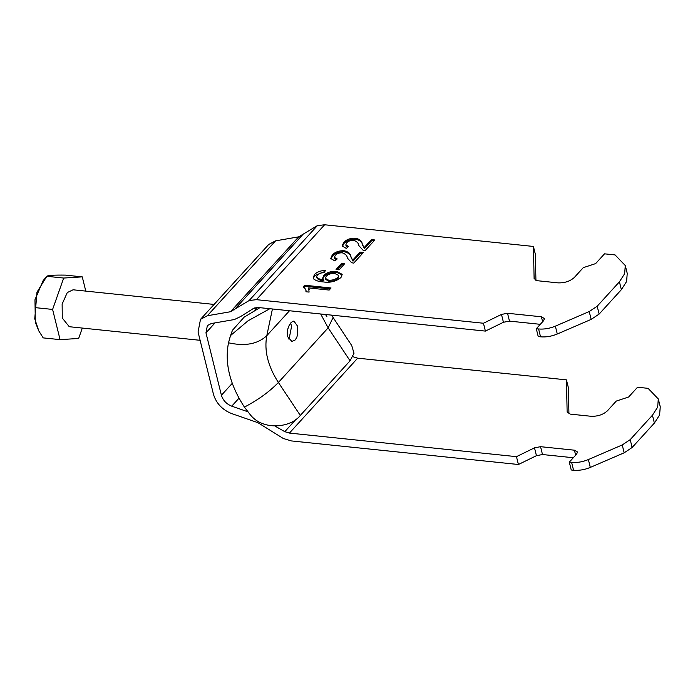 <?xml version="1.0" encoding="UTF-8"?>
<svg xmlns="http://www.w3.org/2000/svg" width="695" height="695" viewBox="0 0 695 695"><rect width="100%" height="100%" fill="white"/><g stroke="black" fill="none" stroke-linecap="round" stroke-linejoin="round"><path stroke-width="1.04" d="M45.783 277.496L43.125 280.632L34.976 299.736L35.323 322.263L38.859 331.02L34.75 318.831L36.974 292.213L46.826 276.297C47.747 275.35 53.941 274.951 65.391 275.116L82.262 276.871L85.789 291.109M82.314 328.075L78.648 338.456L60.074 339.638L43.203 337.892L38.859 331.02M60.074 339.638L52.603 309.431L63.697 278.052L82.262 276.871M200.108 340.307L69.257 326.711L62.272 318.023L62.133 304.062L67.285 292.56L73.088 289.789L214.086 304.436M46.826 276.297L63.697 278.052M35.732 307.685L52.603 309.431M290.484 323.262L291.648 325.981L289.224 338.291L288.495 338.96M247.698 411.718L231.73 406.175C226.448 404.03 223.008 400.389 221.41 395.255L205.963 332.836L207.362 325.599L211.28 323.54L234.406 319.535L240.696 316.503L254.188 308.015L258.349 307.52L485.397 331.098L483.451 323.245L501.486 314.427L507.532 313.271L541.396 316.79L544.437 318.562L543.707 320.595L536.288 328.735L538.234 336.58L540.545 336.823C546.035 337.292 551.622 336.345 557.294 334L591.167 319.387L599.133 314.079L621.373 289.667L626.595 281.518L627.238 273.396L625.292 265.542L615.066 254.926L604.52 253.831L595.624 263.605L583.261 267.662L574.365 277.435C570.117 281.293 564.618 283.1 557.885 282.856L537.2 280.702L534.116 278.599L533.421 246.447L535.359 254.301L535.932 280.45M573.323 457.736L542.491 454.53L536.444 455.685L518.409 464.503L291.361 440.925L283.265 438.467L257.941 422.699L231.557 413.542C222.313 409.781 216.301 403.413 213.504 394.439L198.058 332.019L200.499 319.353L207.353 315.747L230.479 311.742L298.711 236.839L317.363 225.632L324.635 224.772L533.421 246.447M230.479 311.742L249.131 300.535L256.403 299.667L483.451 323.245M207.353 315.747L275.585 240.844L298.711 236.839M275.585 240.844L268.73 244.449L200.499 319.353M357.656 358.177L566.434 379.861L567.137 412.013L570.213 414.116L590.898 416.262C597.639 416.514 603.13 414.707 607.378 410.849L616.274 401.076L628.636 397.01L637.532 387.245L648.079 388.34L658.304 398.956L657.67 407.079L652.44 415.228L630.2 439.64L622.234 444.948L588.37 459.56C582.697 461.914 577.111 462.853 571.62 462.384L569.309 462.149L576.72 454L577.458 451.967L574.418 450.195L540.554 446.685L534.498 447.841L516.472 456.658L289.424 433.081L357.656 358.177L352.93 356.726M289.424 433.081L284.794 431.673L275.133 426.165M371.686 240.661L371.425 239.61L374.814 239.966L365.11 250.608L362.964 250.148L358.872 245.613C358.585 243.172 356.848 241.391 353.659 240.279C350.697 240.218 348.377 241.061 346.692 242.807L345.815 244.918L348.612 246.386L346.371 248.436L342.166 245.987L343.695 242.442C346.544 239.454 350.488 238.037 355.536 238.194C359.636 239.167 361.878 241.043 362.234 243.832L364.432 248.628L371.686 240.661L373.962 240.896M364.432 248.628L362.495 244.883C362.13 242.095 359.897 240.209 355.797 239.236C350.749 239.08 346.805 240.505 343.956 243.493L342.366 246.49M347.7 247.22L346.075 245.969L345.815 244.918M364.171 247.576L371.425 239.61M362.234 243.832L362.495 244.883M355.536 238.194L355.797 239.236M343.695 242.442L343.956 243.493M360.279 253.189L360.019 252.137L363.398 252.493L353.703 263.136L351.557 262.675L347.457 258.14C347.17 255.699 345.432 253.918 342.253 252.806C339.29 252.737 336.971 253.579 335.285 255.334L334.399 257.445L337.205 258.914L334.964 260.964L330.759 258.514L332.28 254.969C335.129 251.981 339.082 250.565 344.121 250.721C348.23 251.686 350.462 253.571 350.827 256.359L353.025 261.155L360.279 253.189L362.555 253.423M353.025 261.155L351.079 257.402C350.723 254.613 348.49 252.737 344.381 251.764C339.342 251.607 335.39 253.023 332.54 256.021L330.959 259.018M336.293 259.748L334.66 258.488L334.399 257.445M352.765 260.104L360.019 252.137M350.827 256.359L351.079 257.402M344.121 250.721L344.381 251.764M332.28 254.969L332.54 256.021M337.144 269.643L341.81 264.526L343.747 264.726M339.082 269.842L336.041 269.53L341.558 263.474L344.598 263.787L339.082 269.842M341.81 264.526L341.558 263.474M337.796 277.348C335.416 279.494 332.349 280.441 328.596 280.181L325.399 278.382L326.233 276.236C328.414 274.125 331.289 273.222 334.86 273.517L338.578 275.368L338.057 278.391C335.676 280.545 332.61 281.484 328.857 281.232L328.596 280.181M328.857 281.232L325.66 279.433L325.399 278.382M338.578 275.368L338.057 278.391M324.765 271.545L314.757 275.541L313.323 278.426M342.261 274.881L336.91 272.466C331.697 272.066 327.38 273.378 323.974 276.393L322.828 278.791M323.583 279.659L323.844 280.711C320.204 280.528 317.867 279.581 316.842 277.852L316.581 276.801C317.606 278.53 319.943 279.486 323.583 279.659L322.628 278.278L323.714 275.342C327.128 272.327 331.437 271.024 336.649 271.424L342.192 274.334L340.984 277.505C336.015 281.527 330.055 282.987 323.106 281.892C318.927 281.631 315.791 280.658 313.697 278.973L313.132 277.913L314.496 274.49C317.146 271.823 320.821 270.485 325.538 270.494L323.974 272.614L320.586 273.092L317.415 274.951L316.581 276.801M314.496 274.49L314.757 275.541M336.649 271.424L336.91 272.466M323.714 275.342L323.974 276.393M303.741 287.634L304.966 286.288L330.221 288.911M309.188 289.607L308.623 287.93L309.093 292.091L305.974 291.77L305.861 289.737L306.269 291.804M304.966 286.288L304.705 285.245L331.072 287.982L329.169 290.067L308.623 287.93M305.861 289.737L303.489 286.583L304.705 285.245M536.288 328.735L538.599 328.978C544.098 329.439 549.684 328.5 555.357 326.155L589.221 311.542L597.187 306.234L619.427 281.814L624.649 273.674L625.292 265.542M485.397 331.098L503.432 322.272L509.478 321.116L540.31 324.322M630.2 439.64L632.146 447.493L624.18 452.801L590.307 467.414C584.643 469.759 579.057 470.697 573.557 470.228L571.62 462.384M569.309 462.149L571.247 469.994L573.557 470.228M518.409 464.503L516.472 456.658M566.434 379.861L568.38 387.706L568.944 413.864M658.304 398.956L660.25 406.801L659.607 414.932L654.386 423.073L652.44 415.228M632.146 447.493L654.386 423.073M297.356 325.859L293.95 321.125L292.916 321.264L290.979 322.671L289.172 325.373L287.817 328.961L287.217 332.905L287.565 336.606L291.848 341.436L295.253 339.933L296.869 337.205L297.755 333.574L297.356 325.859M272.431 308.98L266.802 335.659C257.793 344.112 245.022 346.492 228.499 342.8C224.555 363.294 229.863 384.726 244.414 407.105L250.713 415.306C263.918 431.091 291.205 427.512 300.31 415.419L350.063 360.801L353.998 353.277L351.74 345.545L333.096 317.511L328.144 327.849L320.682 313.992M259.878 307.677L244.049 317.241L232.382 330.36L230.175 336.84L230.896 335.242L248.046 320.803L269.842 308.71M350.063 360.801L328.144 327.849L278.391 382.467C269.556 391.641 258.236 399.86 244.414 407.105C229.837 384.648 224.528 363.216 228.499 342.8L230.175 336.84M326.858 316.599L325.486 314.488M257.263 307.459L253.736 311.325M221.41 395.255L232.269 383.336M205.963 332.836L215.024 322.897M256.403 299.667L324.635 224.772M249.131 300.535L317.363 225.632M234.076 310.013L302.308 235.11M231.73 406.175L238.993 398.192M284.794 431.673L296.331 419.007M557.294 334L555.357 326.155M540.545 336.823L538.599 328.978M597.187 306.234L599.133 314.079M589.221 311.542L591.167 319.387M541.396 316.79L542.63 321.768M509.478 321.116L507.532 313.271M501.486 314.427L503.432 322.272M621.373 289.667L619.427 281.814M590.307 467.414L588.37 459.56M622.234 444.948L624.18 452.801M575.651 455.182L574.418 450.195M536.444 455.685L534.498 447.841M540.554 446.685L542.491 454.53M300.31 415.419L278.391 382.467C267.888 366.178 264.022 350.575 266.802 335.659L289.494 310.752M230.896 335.242L232.382 330.36M256.047 308.788L253.049 308.484M331.558 315.122L333.096 317.511M229.854 337.796L231.6 332.401"/></g></svg>
